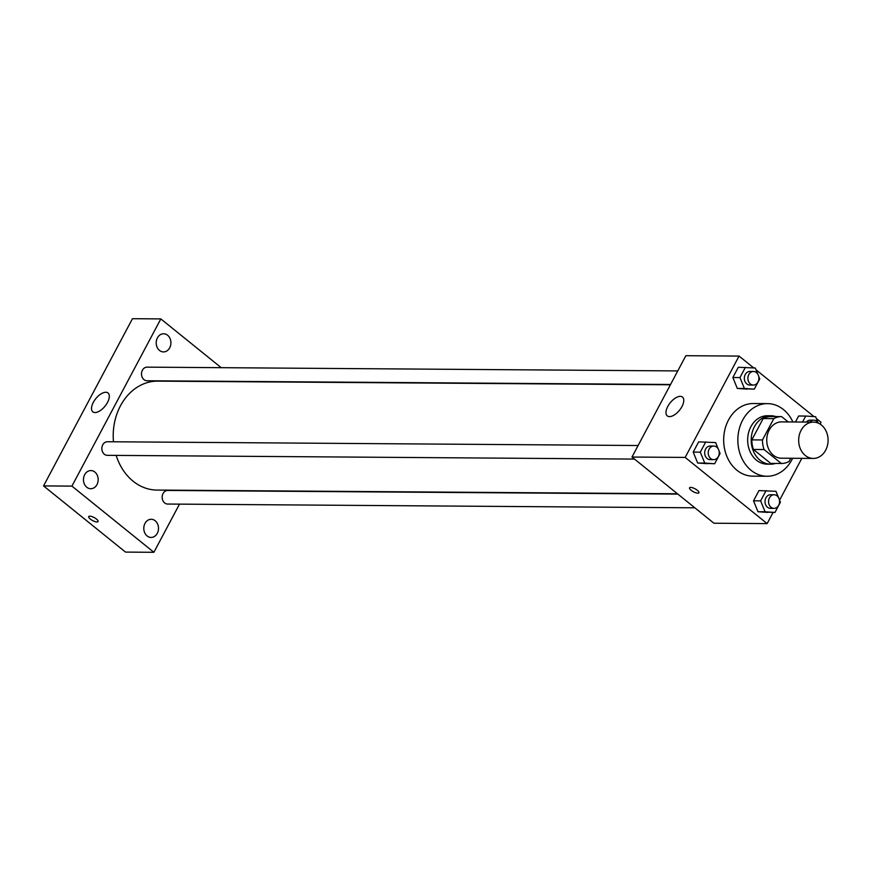<?xml version="1.0" encoding="UTF-8"?>
<svg xmlns="http://www.w3.org/2000/svg" width="871" height="871" viewBox="0 0 871 871"><rect width="100%" height="100%" fill="white"/><g stroke="black" fill="none" stroke-linecap="round" stroke-linejoin="round"><path stroke-width="1.31" d="M821.451 425.07A18.16 14.709 -89.6 0 1 827.45 445.506A18.16 14.709 -89.6 0 1 813.242 458.429A18.16 14.709 -89.6 0 1 798.663 440.171A18.16 14.709 -89.6 0 1 813.503 422.119A18.16 14.709 -89.6 0 1 821.451 425.07M813.242 458.429L781.331 458.2A18.16 14.709 -89.6 0 1 766.741 439.942A18.16 14.709 -89.6 0 1 781.592 421.891L813.503 422.119M781.331 463.481L770.693 463.405L753.437 449.469A23.43 18.988 -89.6 0 1 751.836 439.877L763.17 418.548L773.807 418.624L762.473 439.953A23.43 18.988 -89.6 0 0 764.074 449.545L781.331 463.481A23.43 18.988 -89.6 0 0 789.104 461.467L790.803 458.266M788.179 421.934L781.592 416.61A23.43 18.988 -89.6 0 0 773.807 418.624M763.17 418.548A23.43 18.988 -89.6 0 1 770.955 416.534L781.592 416.61M775.909 416.578A24.203 19.619 90.4 0 0 770.998 415.761A24.203 19.619 90.4 0 0 751.205 439.833A24.203 19.619 90.4 0 0 770.65 464.178A24.203 19.619 90.4 0 0 775.582 463.437M770.65 464.178L767.101 464.156A24.203 19.619 -89.6 0 1 747.656 439.801A24.203 19.619 -89.6 0 1 767.449 415.739L770.998 415.761M751.836 439.877L762.473 439.953M753.437 449.469L764.074 449.545M792.632 458.277A36.31 29.429 -89.6 0 1 767.013 476.252A36.31 29.429 -89.6 0 1 737.846 439.735A36.31 29.429 -89.6 0 1 767.536 403.632A36.31 29.429 -89.6 0 1 783.443 409.544A36.31 29.429 -89.6 0 1 792.882 421.967M767.013 476.252L752.827 476.154A36.31 29.429 -89.6 0 1 723.67 439.637A36.31 29.429 -89.6 0 1 753.35 403.534L767.536 403.632M778.478 497.483L775.963 491.309L758.979 490.58L753.524 500.825L757.977 511.734L774.961 512.453L780.405 502.219L779.338 499.606M718.161 448.772L715.635 442.588L698.651 441.869L693.207 452.103L697.66 463.024L714.645 463.742L720.088 453.497L719.021 450.884M753.687 367.9L739.054 356.076L685.172 457.417L767.133 523.602L773.067 512.442M779.578 500.183L801.832 458.342M820.057 424.068L821.015 422.272L816.345 418.494M814.004 416.61L756.017 369.783M798.631 416L795.441 421.989L798.631 416L805.719 416.044L802.539 422.043M757.814 374.182L755.299 368.008L738.314 367.279L732.859 377.524L737.312 388.433L754.297 389.152L759.741 378.918L758.674 376.305M739.054 356.076L685.858 355.706L631.976 457.046L713.937 523.231L767.133 523.602M631.976 457.046L685.172 457.417M680.262 396.349A12.107 5.955 128.9 0 1 682.483 397.067A12.107 5.955 128.9 0 1 679.511 410.23A12.107 5.955 128.9 0 1 667.273 415.903A12.107 5.955 128.9 0 1 668.906 404.558A12.107 5.955 128.9 0 1 680.262 396.349M697.333 490.308A5.291 1.677 28 0 1 698.912 492.768A5.291 1.677 28 0 1 693.447 491.767A5.291 1.677 28 0 1 689.56 487.804A5.291 1.677 28 0 1 692.63 487.771A5.291 1.677 28 0 1 697.333 490.308M698.912 492.768A5.291 1.677 28 0 1 693.447 491.767A5.291 1.677 28 0 1 689.56 487.804M677.464 493.77L156.965 490.068A54.47 44.138 -89.6 0 1 116.181 455.402M113.48 441.782A54.47 44.138 -89.6 0 1 157.738 381.139L670.398 384.786M677.769 370.926L147.068 367.148A6.805 5.509 90.4 0 0 141.744 371.993A6.805 5.509 90.4 0 0 143.987 379.647A6.805 5.509 90.4 0 0 146.97 380.758L670.561 384.481M694.84 507.804L167.635 504.048A6.805 5.509 -89.6 0 1 162.169 497.21A6.805 5.509 -89.6 0 1 167.733 490.449L677.845 494.086M634.524 459.093L107.318 455.337A6.805 5.509 -89.6 0 1 101.853 448.5A6.805 5.509 -89.6 0 1 107.405 441.739L638.105 445.517M221.223 367.682L160.83 318.906L71.923 486.116L153.884 552.301L179.491 504.135M155.18 520.76A9.08 7.36 90.4 0 0 151.206 519.279A9.08 7.36 90.4 0 0 143.791 528.305A9.08 7.36 90.4 0 0 151.075 537.44A9.08 7.36 90.4 0 0 158.184 530.972A9.08 7.36 90.4 0 0 155.18 520.76M167.602 335.237A9.08 7.36 90.4 0 0 163.628 333.767A9.08 7.36 90.4 0 0 156.203 342.793A9.08 7.36 90.4 0 0 163.498 351.917A9.08 7.36 90.4 0 0 170.596 345.449A9.08 7.36 90.4 0 0 167.602 335.237M94.863 472.049A9.08 7.36 90.4 0 0 90.889 470.569A9.08 7.36 90.4 0 0 83.464 479.594A9.08 7.36 90.4 0 0 90.758 488.729A9.08 7.36 90.4 0 0 97.857 482.262A9.08 7.36 90.4 0 0 94.863 472.049M160.83 318.906L132.457 318.699L43.55 485.909L125.511 552.094L153.884 552.301M43.55 485.909L71.923 486.116M96.496 519.094A5.291 1.677 28 0 1 98.075 521.555A5.291 1.677 28 0 1 92.609 520.553A5.291 1.677 28 0 1 88.722 516.579A5.291 1.677 28 0 1 91.793 516.557A5.291 1.677 28 0 1 96.496 519.094M93.328 402.348A12.107 5.955 128.9 0 1 108.015 392.973A12.107 5.955 128.9 0 1 105.053 406.136A12.107 5.955 128.9 0 1 92.805 411.809A12.107 5.955 128.9 0 1 93.328 402.348M98.075 521.555A5.291 1.677 28 0 1 92.609 520.553A5.291 1.677 28 0 1 88.722 516.579M745.402 367.333L739.958 377.568L744.411 388.488L754.297 389.152M753.35 385.069L749.8 385.047A6.805 5.509 -89.6 0 1 744.335 378.21A6.805 5.509 -89.6 0 1 749.898 371.438L753.448 371.471A6.805 5.509 -89.6 0 1 756.42 372.57A6.805 5.509 -89.6 0 1 758.674 380.224A6.805 5.509 -89.6 0 1 753.35 385.069A6.805 5.509 -89.6 0 1 747.884 378.232A6.805 5.509 -89.6 0 1 753.448 371.471M738.314 367.279L732.859 377.524L737.312 388.433L744.411 388.488M737.312 388.433L747.209 389.108M732.859 377.524L739.958 377.568M705.739 441.924L700.295 452.158L704.748 463.067L714.645 463.742M713.687 459.659L710.148 459.638A6.805 5.509 -89.6 0 1 704.683 452.789A6.805 5.509 -89.6 0 1 710.235 446.028L713.785 446.05A6.805 5.509 -89.6 0 1 716.768 447.161A6.805 5.509 -89.6 0 1 719.011 454.814A6.805 5.509 -89.6 0 1 713.687 459.659A6.805 5.509 -89.6 0 1 708.221 452.811A6.805 5.509 -89.6 0 1 713.785 446.05M698.651 441.869L693.207 452.103L697.66 463.024L704.748 463.067M697.66 463.024L707.546 463.688M693.207 452.103L700.295 452.158M818.141 422.903L815.615 416.719L805.719 416.044M806.35 422.065A6.805 5.509 -89.6 0 1 810.226 420.16L813.764 420.181A6.805 5.509 -89.6 0 1 816.748 421.292A6.805 5.509 -89.6 0 1 818.272 423.132M809.899 422.087A6.805 5.509 -89.6 0 1 813.764 420.181M766.066 490.634L760.623 500.869L765.076 511.778L774.961 512.453M774.014 508.37L770.465 508.348A6.805 5.509 -89.6 0 1 764.999 501.5A6.805 5.509 -89.6 0 1 770.563 494.739L774.112 494.772A6.805 5.509 -89.6 0 1 777.084 495.871A6.805 5.509 -89.6 0 1 779.338 503.525A6.805 5.509 -89.6 0 1 774.014 508.37A6.805 5.509 -89.6 0 1 768.549 501.533A6.805 5.509 -89.6 0 1 774.112 494.772M758.979 490.58L753.524 500.825L757.977 511.734L765.076 511.778M757.977 511.734L767.874 512.409M753.524 500.825L760.623 500.869"/></g></svg>
